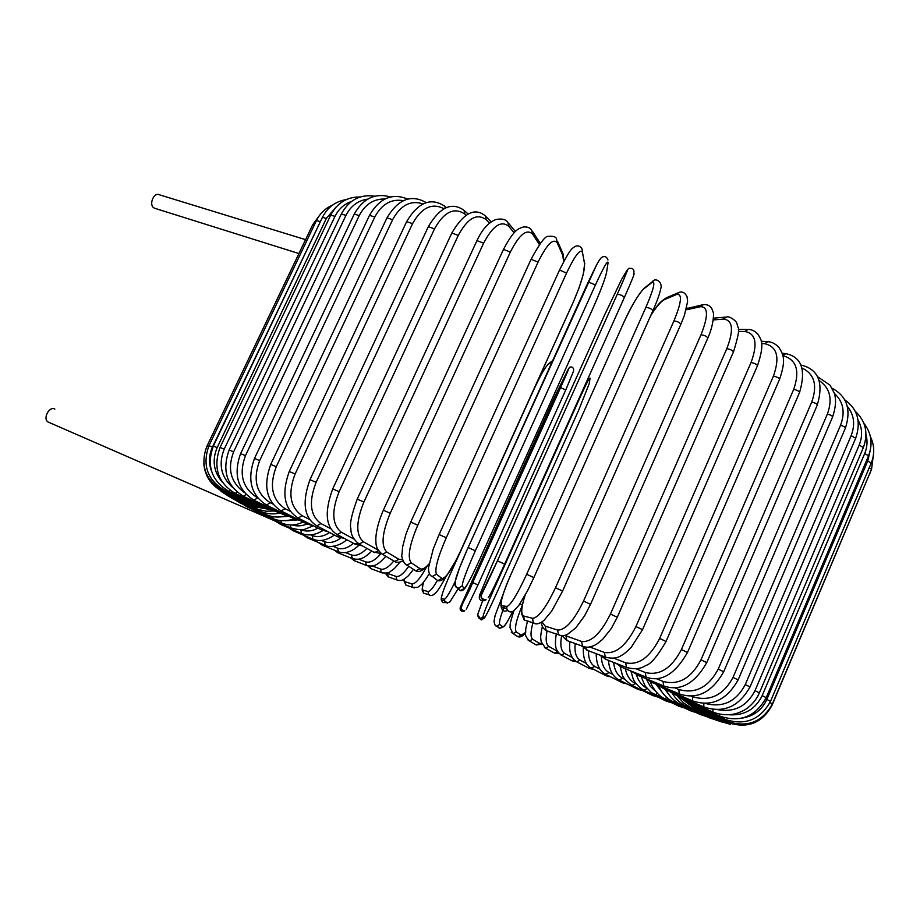 <?xml version="1.0" encoding="UTF-8"?>
<svg xmlns="http://www.w3.org/2000/svg" width="920" height="920" viewBox="0 0 920 920"><rect width="100%" height="100%" fill="white"/><g stroke="black" fill="none" stroke-linecap="round" stroke-linejoin="round"><path stroke-width="1.38" d="M155.33 208.472L153.767 207.805C148.614 204.47 154.042 191.82 159.355 194.775L305.566 239.66M274.16 520.651L272.964 519.248M273.918 520.547L272.262 518.949M48.794 422.36L48.116 422.027C42.446 418.899 49.3 405.789 54.866 409.089M712.804 709.412L713.081 712.103M681.076 697.119L681.398 698.28L712.85 711.999C720.188 714.932 727.789 715.495 735.667 713.702C740.933 712.022 744.774 710.182 747.189 708.204C752.606 704.225 756.665 699.108 759.391 692.863L754.998 690.667L859.199 445.05C862.707 436.241 862.327 427.88 858.049 419.991M717.726 709.654C734.459 712.609 746.89 706.272 754.998 690.667M859.199 445.05L863.351 447.557L759.414 692.817M674.866 694.439L681.651 698.395M703.811 703.386L703.857 706.939C723.453 713.494 738.841 706.824 750.03 686.929L745.28 684.583L851.149 435.62L855.669 438.265L750.053 686.895M705.249 703.397C722.717 708.032 736.057 701.753 745.28 684.583M672.738 692.415L673.221 693.726L704.179 707.077M851.149 435.62C855.404 424.557 854.139 414.816 847.343 406.398M666.724 689.85L673.555 693.875M738.127 679.891L733.021 677.384L840.546 425.235C843.697 426.259 845.319 427.19 845.411 428.018L738.139 679.857C726.639 700.2 711.47 707.204 692.622 700.89L693.047 701.063M691.173 696.106L692.519 696.681C709.78 701.81 723.281 695.382 733.021 677.384M692.519 696.681L692.622 700.89L663.584 688.516M840.546 425.235C845.399 412.183 843.329 401.568 834.359 393.392M662.504 686.86L663.159 688.332L656.719 684.422M674.912 687.872L678.856 689.505L679.202 693.864C697.049 699.901 711.873 692.542 723.683 671.772L718.232 669.116L827.402 413.988C830.702 415 832.439 415.966 832.611 416.898L723.695 671.726M678.856 689.505C695.313 694.174 708.434 687.378 718.232 669.116M650.405 680.455L651.233 682.122L679.731 694.094M827.402 413.988C832.772 399.073 830.058 387.952 819.237 380.65M644.897 678.189L651.774 682.352M656.489 678.73L663.067 681.432L663.642 685.918C680.236 691.656 694.611 683.894 706.767 662.607L700.994 659.812L811.762 401.971C815.2 402.948 817.052 403.96 817.305 404.984L706.79 662.561M663.067 681.432C678.534 685.549 691.173 678.339 700.994 659.812M636.525 673.256L637.514 675.142L664.309 686.193M811.762 401.971C817.638 385.227 814.395 373.922 802.044 368.058M631.35 671.163L638.192 675.418M800.963 365.136L801.803 365.217C818.593 369.656 823.756 382.916 817.305 404.984M687.505 652.476L681.409 649.543L793.73 389.286C797.272 390.229 799.216 391.264 799.583 392.403L687.516 652.429C674.969 674.348 661.158 682.548 646.047 677.097L646.886 677.431M636.042 668.806L645.288 672.497C659.559 675.981 671.6 668.334 681.409 649.543M645.288 672.497L646.047 677.097L622.955 667.77M793.73 389.286C800.112 370.668 796.49 359.467 782.851 355.683M620.954 665.275L622.104 667.437L616.158 663.389M782.793 355.419L785.864 353.671C801.607 356.937 806.184 369.84 799.583 392.403M613.766 658.179L625.634 662.791L626.554 667.471C634.662 669.553 641.056 668.897 645.725 665.505C650.601 664.447 657.363 656.431 666.022 641.47L659.651 638.422L773.432 376.073C777.043 376.947 779.091 378.005 779.573 379.27L666.045 641.424M625.634 662.791C638.537 665.562 649.876 657.443 659.651 638.422M603.819 656.558L605.107 659.053L627.612 667.897M773.432 376.073C780.068 357.305 777.135 346.518 764.623 343.7L761.645 343.471M599.449 654.913L606.188 659.479M764.623 343.7L767.924 341.711C771.926 341.906 775.629 343.861 779.021 347.576C783.38 354.752 786.266 359.409 779.643 379.109M589.869 647.024L604.325 652.406L605.337 657.133C612.099 658.893 617.469 658.306 621.46 655.385C623.3 654.66 626.497 652.061 631.039 647.588L642.539 629.682L635.915 626.543L751.053 362.48C754.699 363.262 756.838 364.343 757.459 365.734L642.562 629.636M604.325 652.406C615.664 654.396 626.198 645.782 635.915 626.543M585.316 647.07L586.684 650.095L606.671 657.65M751.053 362.48C757.942 343.689 755.849 333.35 744.774 331.476L738.438 331.418M581.371 645.736L588.064 650.612M744.774 331.476L748.098 329.452C751.812 329.429 755.159 331.119 758.137 334.5C760.828 339.744 765.256 342.251 757.528 365.562M564.788 635.432L581.543 641.447L582.59 646.162C586.5 648.025 591.238 647.323 596.827 644.057L602.669 639.308L611.294 628.498L617.285 617.262L610.443 614.043L726.823 348.645C730.469 349.324 732.676 350.416 733.447 351.934L617.308 617.216M581.543 641.447C591.181 642.608 600.817 633.466 610.443 614.043M565.949 635.984L566.973 640.596L584.292 646.829M726.823 348.645C733.976 329.866 732.814 320.01 723.338 319.091L713.322 319.941M562.039 635.697L566.973 640.596L568.813 641.251M723.338 319.091L726.535 317.032C729.157 315.594 736.851 321.241 736.885 323.541L738.116 327.589C739.668 328.785 738.139 336.846 733.527 351.762M542.029 621.966L545.238 626.14L557.554 630.039L558.486 634.639C560.487 636.099 563.408 636.065 567.249 634.558L575.724 627.9L584.637 615.768L590.536 604.336L583.533 601.047L701.017 334.742C704.605 335.294 706.87 336.398 707.825 338.054L590.559 604.29M557.554 630.039C565.363 630.315 574.022 620.644 583.533 601.047M545.238 626.14L546.146 630.637L560.74 635.513M701.017 334.742C708.423 316.009 708.262 306.671 700.522 306.716L686.147 309.822M541.328 622.438C541.696 626.014 543.294 628.751 546.146 630.637L548.757 631.476M686.458 308.614L702.5 304.83M700.522 306.716L703.363 304.635C707.089 304.244 709.895 305.532 711.781 308.499L713.276 312.535C713.897 312.19 713.908 324.714 707.894 337.881M525.136 595.228C521.168 607.556 520.697 614.491 523.745 616.043L532.622 618.32L533.151 622.46C535.452 624.933 539.097 624.208 544.099 620.275L551.735 611.029L562.615 591.054L555.496 587.742L673.911 320.953C677.407 321.367 679.731 322.471 680.857 324.266L562.637 591.008M532.622 618.32C538.499 617.665 546.123 607.476 555.496 587.742M523.745 616.043L524.262 620.091L536.314 623.841M673.911 320.953C681.594 302.289 682.49 293.468 676.602 294.48L664.757 299.471C661.054 301.277 656.374 306.647 650.727 315.583M524.883 595.688C520.812 609.523 521.514 610.063 521.422 613.237L524.262 620.091L528.425 621.195M664.757 299.471L666.689 297.631C657.788 303.128 657.029 306.693 650.992 314.997M676.602 294.48L678.581 292.594C682.077 291.111 684.894 292.479 687.033 296.7L687.631 301.507L684.342 315.56L680.938 324.093M533.853 577.61L526.665 574.264L645.851 307.452C649.221 307.694 651.567 308.786 652.889 310.73L652.855 310.753M645.851 307.452C653.809 288.892 655.799 280.589 651.855 282.543L643.425 289.202C638.169 294.526 631.373 306.199 623.035 324.231L510.876 574.609C502.837 593.135 499.79 603.531 501.733 605.797L507.046 606.418C510.91 604.831 517.454 594.113 526.665 574.264M507.046 606.418L506.713 608.315C507.207 610.903 508.748 612.099 511.336 611.904M501.733 605.797L501.4 607.66C502.377 611.006 504.413 611.926 507.506 610.42M533.865 577.599L527.424 590.962L518.765 605.532L513.417 611.202C510.14 612.524 507.909 611.57 506.713 608.315L501.4 607.66C499.709 603.601 502.86 592.583 510.864 574.609L510.853 574.655M510.864 574.609L622.955 324.426M643.425 289.202L645.138 287.454M651.855 282.543L653.338 280.899M504.678 564.121L497.421 560.809L617.228 294.342C620.367 294.48 622.725 295.561 624.312 297.574L504.678 564.109C495.638 584.05 490.164 595.251 488.244 597.735M481.137 594.469L497.421 560.809C488.508 580.957 480.217 596.7 481.401 595.528C480.872 598.034 482.448 599.438 486.128 599.759C482.172 600.185 480.504 598.425 481.137 594.469L479.435 595.528C478.814 599.391 480.447 601.116 484.322 600.691L484.978 600.346M633.523 274.137C635.57 271.32 632.5 279.128 624.312 297.574M617.193 294.388C625.404 275.965 628.521 268.18 626.554 271.043L621.644 279.312L604.256 315.698L491.751 565.8L479.435 595.528M621.644 279.312L622.058 278.622M626.554 271.043L627.831 269.537M455.066 582.981C454.537 585.856 455.699 587.581 458.562 588.156L462.288 585.856L464.048 588.49C465.842 587.949 470.948 578.507 479.354 560.176L592.02 310.373C600.07 292.238 604.9 279.703 606.51 272.768L608.028 263.051C608.074 259.359 603.865 266.662 595.424 284.958L475.352 550.792L468.13 547.526C459.804 566.283 455.469 577.886 455.101 582.348M475.352 550.792C466.52 570.756 462.162 582.452 462.288 585.856M456.803 587.374L460.402 590.732L458.562 588.156C456.366 588.317 455.25 586.109 455.204 581.543L459.402 568.284L467.13 549.78L588.271 281.957L595.424 284.958M468.153 547.492L596.654 264.799M467.544 584.039C465.175 588.846 462.794 591.077 460.402 590.732L464.048 588.49M606.797 270.928L606.51 272.768M559.463 270.192L439.139 534.509L433.239 548.998L428.501 567.743C428.524 572.999 429.801 575.897 432.319 576.438L436.528 574.195L441.864 578.438C445.556 578.76 451.685 569.813 460.276 551.597L573.091 302.507C580.98 284.337 584.798 271.423 584.545 263.752L582.521 252.62C580.566 248.135 575.241 254.955 566.559 273.09L446.269 537.751L439.116 534.554M446.269 537.751C437.632 557.738 434.389 569.882 436.528 574.195M582.521 252.62L582.026 248.94C580.267 245.939 577.875 245.134 574.839 246.514C572.217 249.055 571.665 245.858 559.544 270.02L566.559 273.09M435.045 578.553L437.747 580.635L441.864 578.438M584.062 260.153L584.545 263.752M563.626 261.683L562.798 255.392L557.301 242.983C553.391 237.774 546.986 244.133 538.085 262.085L417.772 525.193L410.745 522.066M404.708 563.534L406.904 565.11L411.286 562.879L420.095 568.675C422.153 569.859 425.12 568.295 428.984 563.948M417.772 525.193C409.354 545.146 407.192 557.704 411.286 562.879M531.093 259.29L538.085 262.085M413.85 569.583L415.805 570.848L420.095 568.675M557.623 241.511L562.062 251.562L562.798 255.392M428.892 564.5C423.05 570.664 418.692 572.78 415.805 570.848L406.904 565.11C404.386 564.857 401.016 556.818 401.925 554.656L402.661 546.675L405.984 534.048L410.757 522.019L531.162 259.13C539.822 243.133 545.525 235.543 548.308 236.382C553.311 235.888 556.059 236.785 556.554 239.073L557.301 242.983M539.408 244.559L532.657 234.232C526.861 228.378 519.42 234.324 510.335 252.068L390.206 513.233L383.341 510.209M380.822 553.265L382.444 554.277L386.837 552.046L398.958 559.303L402.649 559.82M390.206 513.233C382.007 533.128 380.88 546.066 386.837 552.046M503.481 249.4L510.335 252.068M393.162 560.591L394.657 561.476L398.958 559.303M403.132 561.108C399.061 562.545 396.244 562.672 394.657 561.476L382.444 554.277C377.913 550.723 375.751 546.549 375.958 541.753C375.509 539.419 375.636 527.999 383.364 510.163L503.55 249.251C514.567 228.7 518.374 228.815 523.411 226.975C527.217 226.619 530.012 227.711 531.783 230.276L532.657 234.232M514.119 232.783L508.875 226.458C501.296 220.064 492.89 225.63 483.632 243.156L363.883 502.032L357.236 499.111C351.612 514.476 349.497 524.354 350.899 528.712C350.669 534.37 353.418 539.488 359.145 544.065L363.469 541.811L378.143 550.091M357.903 543.352L374.463 552.621L378.534 550.735M363.883 502.032C355.902 521.824 355.764 535.083 363.469 541.811M476.962 240.626L483.632 243.156M373.278 551.954L381.144 553.587M357.259 499.077L477.031 240.476C482.034 229.655 488.244 222.686 495.673 219.57C501.86 218.339 505.954 219.328 507.966 222.536L508.875 226.458M489.532 223.123L486.197 219.719C476.962 212.888 467.659 218.12 458.263 235.416L339.112 491.694L332.706 488.899M336.237 534.037L337.226 534.577L341.412 532.266L353.855 539.028M339.112 491.694C331.338 511.359 332.108 524.883 341.412 532.266M451.823 233.036L458.263 235.416M354.453 543.835L358.294 543.674M362.169 545.755L355.407 544.352L337.226 534.577C325.668 527.597 324.173 512.359 332.718 488.865L451.892 232.886C463.657 212.876 474.8 207.207 485.323 215.889L486.197 219.719M466.037 215.142L464.853 214.084C454.112 206.896 444.003 211.841 434.504 228.907L316.112 482.322L309.983 479.665M316.089 525.469L316.882 525.895L320.884 523.526L330.981 528.851M316.112 482.322C308.556 501.825 310.143 515.556 320.884 523.526M428.317 226.677L434.504 228.907M336.869 536.348L340.204 536.176M344.459 538.464L337.651 536.751L316.882 525.895C304.048 517.948 301.748 502.527 309.994 479.619L428.386 226.55C440.013 207.011 451.904 201.618 464.071 210.369L464.853 214.084M443.888 208.713C432.02 202.538 421.578 207.529 412.562 223.663L295.113 473.984L289.271 471.466C281.279 493.787 284.28 509.335 298.298 518.075L302.082 515.648L309.752 519.593M297.654 517.741L321.344 529.885L323.564 529.379M295.113 473.984C287.753 493.292 290.076 507.184 302.082 515.648M406.651 221.605L412.562 223.663M320.712 529.552L328.221 531.817M289.294 471.431L406.72 221.478C418.197 202.354 430.755 197.202 444.394 205.999L445.441 207.966M422.959 203.895C410.711 199.905 400.591 205.171 392.61 219.708L276.253 466.739L270.733 464.381M281.083 510.933L285.142 508.691L290.363 511.324M276.253 466.739C269.089 485.841 272.055 499.824 285.142 508.691M387.009 217.821L392.61 219.708M306.107 523.526L308.545 523.319M403.282 200.652C391.264 198.617 381.765 204.079 374.796 217.039L259.67 460.621L254.495 458.424M266.489 505.08L270.181 502.699L272.964 504.079M259.67 460.621C252.689 479.492 256.197 493.511 270.181 502.699M369.518 215.303L374.796 217.039M293.158 518.305L295.228 518.052M384.882 199.007C373.704 198.777 365.148 204.32 359.225 215.613L245.444 455.664L240.603 453.629M253.954 500.204L257.669 497.881M245.444 455.664C238.625 474.272 242.569 488.29 257.289 497.697M354.269 214.049L359.225 215.613M281.945 513.912L283.682 513.601M367.655 199.134C358.018 200.525 350.773 205.942 345.943 215.406L233.623 451.846L229.126 449.972M243.512 496.328L246.088 494.442M233.623 451.846C227.171 468.97 230.759 482.551 244.398 492.568M341.331 214.003L345.943 215.406M272.515 510.37L273.953 510.002M351.44 201.492C344.115 204.079 338.629 209.047 334.995 216.373L224.204 449.167L220.052 447.453M235.198 493.442L237.049 492.062M224.204 449.167C218.224 464.347 221.076 477.147 232.76 487.577M330.717 215.119L334.995 216.373M264.902 507.69L266.064 507.253M336.099 207.046L326.37 218.431L217.166 447.603L213.348 446.039M228.999 491.533L230.264 490.463M217.166 447.603C211.899 460.23 213.589 471.718 222.249 482.046M322.425 217.338L326.37 218.431M259.106 505.839L260.015 505.344M322.264 217.695L212.462 447.097L208.989 445.671C202.032 465.083 207.345 480.067 224.94 490.613L225.676 489.704M224.871 490.59L255.196 504.873L255.783 504.263M212.462 447.097C208.863 454.997 208.541 463.013 211.508 471.155M316.434 220.581L320.045 221.536M255.116 504.827L263.051 507.426M208.426 446.913L206.873 446.338C199.939 465.175 205.24 479.918 222.778 490.567L223.249 489.762M222.766 490.555L252.908 504.643L253.333 503.999M312.662 224.79L314.353 224.928M222.617 491.418L222.858 490.601M203.803 463.657C204.941 476.341 211.209 485.599 222.582 491.406L252.356 505.206L252.62 504.505M224.33 493.12L224.376 492.234M253.517 506.541L253.586 505.747M227.838 495.615L227.7 494.672M256.266 508.576L256.162 507.61M233.036 498.858L232.714 497.835M260.521 511.29L260.256 510.071M239.809 502.791L239.315 501.699M279.036 513.233L280.267 513.096M266.202 514.636L265.788 513.084M248.066 507.368L247.411 506.195M280.416 516.902L288.673 516.246M273.228 518.558L272.676 516.603M257.692 512.52L256.875 511.278M285.188 520.708L297.263 519.961M281.52 523.02L280.83 520.582M292.135 524.975C296.895 526.447 301.852 526.113 307.004 523.974M290.961 527.976L290.214 524.975M280.646 524.4L279.53 522.997M301.495 533.393L300.782 529.702C306.141 531.863 311.857 531.346 317.94 528.137M293.767 531.024L292.502 529.517M310.638 534.853L312.098 535.474C317.538 537.602 323.368 536.624 329.601 532.542M313.007 539.223L312.098 535.474M307.843 538.028L306.429 536.417M321.459 540.419L324.311 541.615C329.394 543.547 334.926 542.328 340.917 537.958M325.427 545.41L324.311 541.615M322.805 545.387L321.218 543.639M333.132 546.342L337.364 548.078C342.194 549.838 347.541 548.24 353.429 543.294M338.652 551.919L337.364 548.078M338.537 553.035L336.777 551.149M345.563 552.609L351.129 554.829C355.787 556.416 361.054 554.277 366.942 548.412M352.624 558.716L351.129 554.829M354.971 560.947L353.016 558.854M358.685 559.164L365.562 561.832C369.966 563.189 375.096 560.452 380.949 553.621M367.229 565.765L366.378 565.42L365.562 561.832M372.036 569.066L370.933 568.652L369.828 566.237M372.393 565.995L380.546 569.043C384.1 570.066 388.493 567.41 393.737 561.062M382.421 573.01L381.386 572.596L380.546 569.043M389.666 577.357L388.24 576.851L387.447 573.413L396.025 576.414C399.245 577.162 403.5 573.792 408.767 566.306M386.756 573.045L387.447 573.413M398.107 580.416L396.83 579.922L396.025 576.414M407.859 585.764L405.892 585.12L405.214 581.808L411.895 583.924C415.414 584.096 420.279 578.473 426.523 567.042M403.753 579.347L405.214 581.808M414.218 587.949L412.585 587.293L411.895 583.924M426.788 594.09L423.694 593.273L423.315 590.295L428.099 591.514C429.893 591.64 432.986 587.995 437.368 580.543M423.603 582.107C422.245 587.109 422.153 589.835 423.315 590.295M430.732 595.562L428.478 594.538L428.099 591.514M552.46 361.123L547.561 364.952C544.514 368.218 539.879 376.556 533.658 389.976L449.443 575.943C440.289 596.47 440.956 599.909 441.439 600.208L441.692 598.839L444.532 599.173C446.166 598.598 449.719 592.721 455.204 581.555M445.337 602.588L443.118 602.6L441.496 600.587L444.291 600.564L444.532 599.173M449.454 575.92C443.405 589.616 440.806 597.252 441.692 598.839M533.623 390.057L449.443 575.92M447.603 603.186L444.291 600.564C444.969 602.98 446.867 603.405 449.972 601.841L457.711 589.421M552.77 360.456L552.138 361.33M548.849 363.641L547.561 364.952M464.301 610.96L463.806 611.202C460.966 611.512 459.77 610.247 460.23 607.407L472.696 582.567L568.422 368.862L553.553 399.165L460.23 607.407M573.528 371.151L565.765 389.953L477.951 584.982L466.325 609.235M464.243 610.983L464.784 610.707C461.886 611.018 460.678 609.741 461.138 606.844M477.951 584.982L472.696 582.567C466.647 599.115 455.952 609.971 464.784 610.707M565.765 389.953L560.579 387.607L472.707 582.567M569.158 367.897L568.422 368.862M578.657 410.262L589.226 383.674L590.053 378.361C589.904 376.74 586.73 382.754 580.509 396.405L492.832 591.755C486.404 606.292 483.138 614.663 483.034 616.883L483.989 618.297C485.127 617.63 488.796 610.477 494.994 596.827L578.634 410.308M483.989 618.297L481.298 619.942L478.71 617.814M477.791 614.284L482.563 600.932L477.813 614.203C477.733 616.918 478.572 618.366 480.309 618.55L477.733 614.79M483.034 616.883L480.309 618.55L481.298 619.942L485.541 616.273M589.226 383.674L589.432 382.294M504.459 606.119C500.33 616.779 498.755 622.897 499.721 624.461L502.63 626.773C504.229 627.014 507.61 621.943 512.75 611.547M502.63 626.773L499.572 628.394L497.329 626.152M502.573 596.091L502.872 595.136M499.721 624.461L496.616 626.106L499.572 628.394L503.78 626.692C506.287 623.242 504.965 626.554 512.773 611.535M496.616 626.106C495.351 626.29 494.488 624.588 494.04 620.988L495.121 615.514L502.435 596.091M522.134 605.785C516.189 620.16 514.245 628.877 516.316 631.948L521.18 635.145L525.584 632.466M521.18 635.145L517.971 636.744L516.476 635.778M516.316 631.948L513.049 633.581L511.324 632.304M522.318 604.923L519.984 603.773M533.036 622.426C530.46 631.764 530.357 637.387 532.737 639.285L539.557 643.367L541.627 643.459M539.557 643.367L536.268 644.977L535.095 644.287M532.737 639.285L529.391 640.929L528.08 640.09M557.589 651.59L554.357 653.05L553.391 652.51M547.02 631.2C545.457 639.457 546.077 644.54 548.884 646.461L557.405 651.268M548.884 646.461L545.525 648.117L544.479 647.507M574.54 660.41L571.308 660.468M561.637 635.662C559.958 645.046 560.97 650.957 564.696 653.407L572.113 657.432M564.696 653.407L561.338 655.109L560.476 654.637M591.468 668.254L588.765 668.15M575.184 643.529C574.367 652.107 575.989 657.639 580.072 660.111L586.327 663.412M580.072 660.111L576.736 661.848L576.012 661.469M608.178 675.579L605.67 675.51M588.49 650.773C588.386 658.755 590.536 664.01 594.918 666.517L599.943 669.105M594.918 666.517L591.019 668M624.231 682.548L621.943 682.513M601.369 656.754C601.737 664.643 604.325 669.921 609.155 672.589L612.881 674.475M609.155 672.589L605.406 674.188M639.572 689.115L637.468 689.115M613.629 662.4C614.445 670.174 617.458 675.475 622.668 678.281L625.036 679.454M622.668 678.281L619.08 679.995M654.074 695.221L652.142 695.267M625.358 668.748C626.773 675.866 630.119 680.8 635.386 683.548L636.33 684.008M635.386 683.548L631.959 685.377M667.621 700.833L665.85 700.925M636.444 674.647C638.284 680.869 641.677 685.342 646.633 688.068M647.07 688.597L643.931 690.31M680.098 705.893L678.488 706.043M646.599 679.5L650.268 686.297L655.626 691.322M657.535 693.438L654.902 694.726M691.391 710.344L689.942 710.562M655.914 684.089L663.032 693.461M666.931 697.601L664.769 698.602M701.362 714.138L700.074 714.438M664.734 689.011L668.403 693.91M675.154 701.086L673.44 701.891M709.895 717.232L708.768 717.611M682.122 703.857L680.788 704.536M716.864 719.555L715.909 720.026M687.734 705.904L686.734 706.502M722.143 721.073L721.372 721.636M691.886 707.181L691.173 707.744M725.627 721.717L725.04 722.395M694.496 707.63L694.002 708.239M727.202 721.464L726.823 722.257C746.948 729.123 762.013 723.488 771.995 705.364L771.834 705.203M726.823 722.257L695.152 707.94L684.238 700.223M869.492 474.099L772.018 705.329M695.451 707.227L695.152 707.94M726.788 720.164L726.524 721.165C746.925 728.088 762.231 722.327 772.432 703.88L769.971 702.569M694.646 705.985L694.496 706.801L726.57 721.188M869.296 467.624L871.516 469.303L772.443 703.846M685.779 701.212L694.554 706.824M724.293 717.761L724.144 719.106C744.648 726.018 760.104 720.095 770.534 701.327L766.843 699.453L867.755 460.909L871.206 463.105L770.546 701.293M742.428 718.048C753.859 716.105 762.001 709.906 766.843 699.453M692.012 703.904L692.012 704.812L724.247 719.152M867.755 460.909L869.952 451.754M685.089 700.706L692.127 704.869M719.635 714.184L719.601 716.059C740.013 722.913 755.55 716.772 766.21 697.659L762.174 695.623L864.708 453.502L868.514 455.848L766.222 697.613M729.341 714.806C744.452 715.656 755.4 709.262 762.174 695.623M687.505 700.948L687.654 701.983L719.773 716.128M864.708 453.502C867.261 447.304 867.698 441.071 866.03 434.803M681.133 698.165L687.838 702.063M863.408 447.43C868.48 433.078 865.766 421.049 855.244 411.309M844.675 399.774C857.567 408.836 861.246 421.624 855.726 438.127M832.14 388.297C846.894 396.175 851.345 409.365 845.48 427.869M817.569 376.728L830.035 385.169L834.29 393.185C836.372 399.36 835.831 407.203 832.68 416.748M785.185 353.591L782.126 353.188M767.119 341.653L761.231 341.205M747.189 329.44L738.346 329.394M725.569 317.112L713.494 318.171M686.527 308.361L687.435 308.108M678.327 292.709L666.689 297.631M533.887 577.553L652.889 310.73M623.012 324.254C629.97 308.476 636.928 296.539 643.885 288.454L652.314 281.773C655.419 276.908 662.94 282.279 660.755 288.707C659.801 293.652 657.202 300.932 652.97 310.558M497.444 560.797L617.228 294.342C629.015 268.145 627.118 269.755 628.785 268.387C632.741 267.973 634.432 269.399 633.834 272.642M484.851 600.415L486.128 599.759M607.97 259.992C606.878 256.852 604.946 255.886 602.151 257.082C600.76 257.911 598.839 260.647 596.39 265.27L588.351 281.808M573.034 302.714L460.31 551.632L456.447 559.67L446.809 575.54C443.566 579.715 440.553 581.405 437.747 580.635L432.319 576.438M573.102 302.577L579.014 287.994L583.165 274.723L584.775 263.062M563.879 261.2L563.109 253.816M532.91 231.989L540.304 243.363M508.99 223.778L515.395 231.518M486.22 216.798L491.176 221.881M464.83 211.048L468.073 213.969M445.027 206.505L446.349 207.586M426.236 202.63C411.355 194.039 398.291 199.065 387.067 217.695L270.756 464.347C262.947 486.197 266.558 501.814 281.601 511.198L306.624 523.79L313.547 525.884M407.652 199.099C392.322 192.694 379.638 198.064 369.575 215.188L254.506 458.39C246.87 479.78 250.999 495.409 266.904 505.287L293.572 518.512L300.529 520.72M390.54 196.972C375.303 192.659 363.239 198.317 354.327 213.934L240.626 453.594C233.139 474.536 237.693 490.13 254.276 500.365L282.279 514.084L289.236 516.361M374.785 196.213C360.26 194.005 349.128 199.893 341.377 213.9L229.137 449.937C221.8 470.476 226.677 485.978 243.765 496.443L272.78 510.496L279.726 512.831M360.168 196.972C347.07 196.822 337.272 202.848 330.763 215.027L220.064 447.43C212.853 467.567 217.959 482.931 235.393 493.534L265.098 507.782L271.998 510.128M346.276 199.594C335.524 201.388 327.589 207.276 322.471 217.246L213.359 446.016C206.275 465.773 211.531 480.976 229.126 491.591L259.244 505.908L266.19 508.277M208.989 445.671L316.468 220.501C320.01 213.348 325.392 208.208 332.615 205.068M206.873 446.338L312.708 224.698L319.573 215.337M252.908 504.643L263.58 507.587M252.356 505.206L266.11 508.254M214.509 486.07L224.261 493.085L253.46 506.517L269.203 509.392M221.053 491.372L227.723 495.569L258.543 509.507L266.087 511.209L273.884 511.002M227.079 495.259L232.875 498.789L260.36 511.221C266.627 514.015 273.205 514.613 280.071 513.003M234.071 499.33L239.602 502.699L266.006 514.544C272.492 517.408 279.3 517.787 286.442 515.694M242.523 504.01L247.814 507.253L272.987 518.443C280.048 522.606 293.319 519.765 294.147 518.788M252.344 509.266L257.393 512.394L281.233 522.893C286.476 525.044 291.732 525.527 296.976 524.331L303.278 522.111M298.931 253.552L154.353 208.161M273.573 520.398L290.628 527.838C297.723 529.839 302.703 530.231 305.555 528.988L313.191 525.837M273.401 520.294L48.116 422.027M275.701 521.318L280.243 524.227L301.104 533.221C307.751 536.153 315.019 535.267 322.92 530.575M289.018 528.011L293.296 530.828L312.558 539.028C319.056 541.938 326.335 540.615 334.397 535.049M303.301 535.083L307.315 537.809L324.898 545.18C330.199 548.699 342.136 544.64 346.714 539.672M318.435 542.478L322.172 545.123L338.042 551.666C344.862 554.058 351.739 551.988 358.662 545.479M334.351 550.148L337.801 552.736L351.9 558.428C358.294 560.107 363.032 559.82 371.703 551.08M350.934 558.037L354.085 560.591L366.378 565.42C373.037 566.984 377.177 566.122 385.802 556.255M368.046 565.995L370.933 568.652L381.386 572.596C385.905 573.459 388.918 573.079 390.425 571.458C393.691 568.698 392.334 571.447 399.843 562.154M385.365 573.286L388.24 576.851L396.83 579.922C399.959 580.934 402.592 580.554 404.731 578.749C407.905 575.897 407.042 577.955 413.471 569.342M403.385 579.542L405.892 585.12L412.585 587.293L417.645 587.374C421.601 584.142 420.785 586.914 429.341 573.712M423.51 582.222C421.199 591.997 422.36 589.984 423.694 593.273L428.478 594.538C430.088 595.861 431.952 595.803 434.044 594.366C435.792 593.205 439.334 589.283 446.039 576.483M552.747 360.513L547.906 364.389C544.03 369.07 539.281 377.603 533.646 389.988M560.591 387.584C571.193 363.825 568.41 368.702 569.848 367.218C571.976 366.459 573.286 367.391 573.769 370.047M502.918 594.998L502.435 596.056M525.584 632.707C522.778 636.26 520.237 637.606 517.971 636.744L513.049 633.581L509.99 627.589C510.577 623.737 508.806 626.911 513.889 610.88M541.891 644.138L536.268 644.977L529.391 640.929C526.044 637.318 524.779 634.708 525.596 633.063C526.01 628.992 524.848 632.316 527.39 621.437M558.877 653.303L554.357 653.05L545.525 648.117L541.167 641.815C540.879 637.445 539.764 638.952 542.397 626.255M576.173 661.583L572.125 660.905L561.338 655.109C556.542 651.153 553.955 648.289 556.312 633.926M593.756 669.404L589.467 668.506L576.736 661.848C571.044 658.421 568.778 651.682 569.928 641.654M610.799 676.901L606.28 675.82L591.64 668.322C585.775 665.562 583.004 658.755 583.326 647.887M627.233 684.031L622.472 682.778L605.946 674.452C599.564 671.347 596.321 664.424 596.194 653.683M642.942 690.759L637.928 689.344L619.551 680.225C612.984 676.982 609.293 670.369 608.465 660.376M657.823 697.038L652.544 695.474L632.373 685.584C626.083 681.087 622.679 677.338 622.15 674.337L620.126 666.436M671.749 702.811L666.218 701.109L644.287 690.483C638.491 686.987 634.731 682.962 633.018 678.408L630.901 670.979M684.618 708.032L678.81 706.203L651.44 692.656L645.219 686.159L641.091 676.614M696.29 712.655L690.219 710.7L665.045 698.74C657.926 696.509 651.061 685.239 650.452 681.777M706.652 716.611L700.304 714.541L673.658 701.994C666.781 698.671 661.79 693.3 658.697 685.883M715.587 719.865L708.963 717.692L680.972 704.616C674.268 701.408 669.231 696.371 665.873 689.494M723.178 722.407L716.059 720.095L686.872 706.56C680.719 703.662 675.878 699.246 672.336 693.323M730.491 724.362L721.475 721.682L690.092 707.227L683.617 702.949L677.499 696.233M742.187 725.42L725.098 722.418L694.048 708.262L681.214 698.222M870.688 471.27L869.595 474.317M873.678 452.617L871.562 469.188M870.412 436.701C874.518 445.268 874.793 454.031 871.263 462.99M863.891 423.338C871.458 433.032 873.022 443.831 868.572 455.722"/></g></svg>
